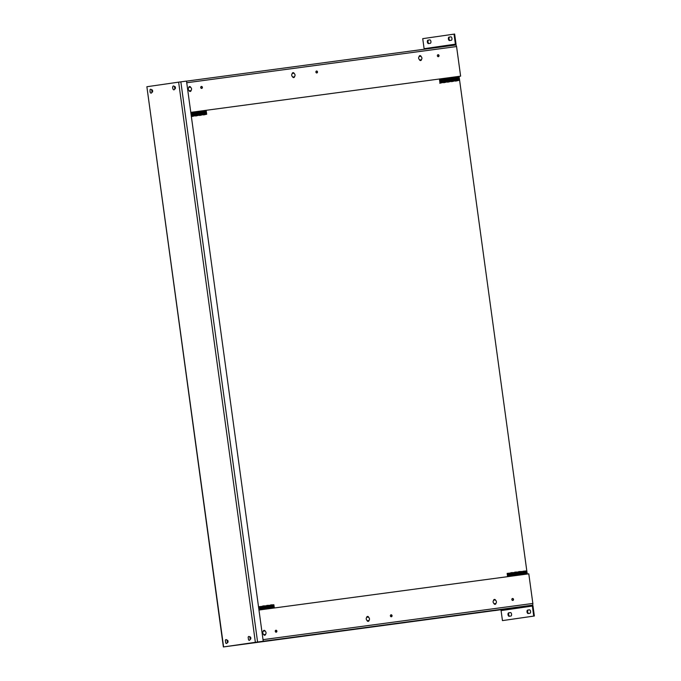 <?xml version="1.0" encoding="UTF-8"?>
<svg xmlns="http://www.w3.org/2000/svg" width="681" height="681" viewBox="0 0 681 681"><rect width="100%" height="100%" fill="white"/><g stroke="black" fill="none" stroke-linecap="round" stroke-linejoin="round"><path stroke-width="1.02" d="M527.239 574.04L459.071 76.366M454.959 76.919L458.168 76.74L455.248 77.634L455.317 78.128L458.373 78.23L455.402 78.715L455.461 79.2L458.517 79.302L455.546 79.788L455.615 80.281L458.611 79.966L455.521 81.141L458.671 80.418L458.602 79.932L455.606 80.239L458.526 79.345L458.458 78.851L455.402 78.758L458.373 78.264L458.304 77.779L455.257 77.677L458.228 77.191L458.16 76.698L454.993 76.91M525.843 574.228L523.314 574.492M522.957 571.887L525.928 571.393M523.11 573.002L526.081 572.517L526.013 572.023L523.017 572.338M526.217 573.547L523.246 574.04M526.072 572.474L523.102 572.959M525.868 570.95L522.872 571.257M522.957 571.921L525.928 571.436M526.158 573.104L523.161 573.411M523.255 574.074L526.226 573.589M451.018 77.447L454.227 77.268L451.316 78.17L451.384 78.656L454.431 78.758L451.46 79.243L451.529 79.728L454.576 79.83L451.605 80.324L451.673 80.809L454.729 80.911L451.588 81.669L454.738 80.945L454.67 80.46L451.614 80.358L454.585 79.873L454.516 79.379L451.52 79.694L454.44 78.792L454.372 78.306L451.316 78.204L454.295 77.719L454.227 77.225L451.06 77.447M521.901 574.755L519.373 575.019L522.293 574.117L522.225 573.632L519.169 573.53L522.14 573.044L522.072 572.551L519.024 572.457L521.995 571.963L521.927 571.478L518.701 571.606L521.935 571.512L519.016 572.415L519.084 572.9L522.08 572.593L519.169 573.487L519.228 573.981L522.225 573.666L519.314 574.568L519.382 575.053L520.582 574.934M447.085 77.974L450.294 77.796L447.374 78.698L447.443 79.183L450.499 79.285L447.528 79.771L447.587 80.264L450.643 80.358L447.672 80.852L450.652 80.401L450.584 79.907L447.528 79.813L450.499 79.319L450.439 78.834L447.383 78.732L450.354 78.247L450.286 77.753L447.119 77.974M450.728 80.988L447.681 80.886L447.74 81.337L450.788 81.439L447.647 82.197L450.796 81.473L450.728 80.988M517.969 575.283L515.44 575.547L518.352 574.645L518.284 574.16L515.236 574.057L518.207 573.572L518.139 573.079L515.083 572.985L518.054 572.491L517.994 572.006L514.759 572.134L517.994 572.04L515.083 572.942L515.151 573.428L518.139 573.121L515.228 574.015L515.296 574.509L518.292 574.194L515.372 575.096L515.44 575.581L516.641 575.462M443.144 78.502L446.353 78.324L443.442 79.226L443.51 79.711L446.557 79.813L443.586 80.298L443.654 80.792L446.702 80.886L443.731 81.379L443.799 81.865L446.855 81.967L443.714 82.724L446.864 82.001L446.796 81.516L443.74 81.414L446.71 80.928L446.642 80.435L443.646 80.75L446.566 79.847L446.498 79.362L443.501 79.677L446.421 78.775L446.353 78.281L443.186 78.502M511.142 573.47L514.112 572.985M511.065 572.883L514.061 572.568L510.861 572.661M514.266 574.057L511.295 574.551L511.354 575.036L514.351 574.721M514.198 573.606L511.15 573.513L514.121 573.019M514.027 575.811L511.448 575.666L514.419 575.173M511.21 573.964L514.206 573.649M511.508 576.117L512.708 575.99M514.41 575.139L511.44 575.624M511.295 574.585L514.266 574.1M514.351 574.687L511.354 574.994M439.952 83.022L442.922 82.529M442.854 82.043L439.858 82.358M439.807 81.941L442.778 81.456M442.71 80.962L439.713 81.277M439.654 80.869L442.624 80.375L439.654 80.826L439.713 81.32L442.71 81.005M442.565 79.89L439.568 80.205M439.509 79.788L442.48 79.302M442.412 78.809L439.415 79.124M442.42 78.851L439.211 79.03M439.568 80.239L442.565 79.932M442.769 81.414L439.798 81.907M439.866 82.392L442.863 82.086M442.914 82.495L439.773 83.252M510.095 576.339L507.566 576.603L510.478 575.7L510.409 575.215L507.362 575.113L510.333 574.628L510.265 574.134L507.209 574.04L510.18 573.547L507.209 573.998L507.277 574.492L510.265 574.177L507.354 575.079L507.422 575.564L510.418 575.249L507.498 576.152L507.566 576.645L508.767 576.518M507.124 573.411L510.18 573.513L510.12 573.062L507.124 573.411M202.998 110.731L206.198 110.552L203.287 111.454L203.355 111.939L206.352 111.624L203.432 112.527L203.5 113.02L206.556 113.114L203.585 113.608L203.645 114.093L206.701 114.195L203.559 114.953L206.709 114.229L206.641 113.744L203.585 113.642L206.556 113.157L206.488 112.663L203.44 112.569L206.411 112.076L206.343 111.59L203.347 111.897L206.266 111.003L206.198 110.509L203.032 110.731M273.873 608.039L271.344 608.303L274.264 607.401L274.196 606.916L271.14 606.814L274.111 606.328L274.051 605.835L270.995 605.741L273.966 605.247L273.898 604.762L270.672 604.89L273.907 604.796L270.987 605.698L271.055 606.184L274.051 605.877L271.14 606.771L271.2 607.265L274.196 606.95L271.285 607.852L271.353 608.337L272.553 608.218M199.652 115.481L202.768 114.757M202.7 114.272L199.703 114.578M199.567 113.548L202.615 113.642L199.644 114.136L202.623 113.684M202.555 113.191L199.559 113.506M199.499 113.097L202.47 112.603M202.41 112.118L199.414 112.425M199.354 112.016L202.325 111.531M202.257 111.037L199.261 111.352M199.269 111.395L202.266 111.08M202.317 111.488L199.346 111.982M199.414 112.467L202.41 112.152M202.47 112.569L199.499 113.055M199.712 114.621L202.708 114.306M202.759 114.723L199.788 115.208M269.94 608.567L267.412 608.831M267.352 608.422L270.323 607.929M270.255 607.443L267.258 607.75M270.17 606.814L267.199 607.307L270.178 606.856M270.11 606.362L267.114 606.677M267.063 606.269L270.034 605.775M269.965 605.29L266.765 605.418M266.969 605.639L269.965 605.324M267.054 606.226L270.025 605.741M267.122 606.711L270.119 606.405M267.267 607.793L270.263 607.478M270.314 607.895L267.344 608.38M267.412 608.865L268.612 608.746M195.124 111.786L198.324 111.607L195.413 112.51L195.481 112.995L198.477 112.68L195.558 113.582L195.626 114.076L198.682 114.17L195.711 114.663L195.77 115.149L198.826 115.251L195.685 116.008L198.835 115.285L198.767 114.8L195.711 114.697L198.682 114.212L198.614 113.718L195.566 113.625L198.537 113.131L198.469 112.646L195.473 112.961L198.392 112.059L198.324 111.565L195.158 111.786M265.999 609.095L263.47 609.359L266.39 608.456L266.322 607.971L263.266 607.869L266.237 607.384L266.177 606.89L263.121 606.797L266.092 606.303L266.024 605.818L262.832 605.945L266.033 605.852L263.113 606.754L263.181 607.248L266.177 606.933L263.266 607.835L263.334 608.32L266.322 608.005L263.411 608.908L263.479 609.401L264.679 609.274M194.74 114.697L191.77 115.191L191.838 115.676L194.885 115.779L191.744 116.536L194.894 115.813L194.826 115.327L191.829 115.642L194.749 114.74L194.681 114.246L191.625 114.153L194.596 113.659L191.625 114.11L191.693 114.604L194.74 114.697M191.182 112.314L194.391 112.135L191.472 113.037L191.54 113.523L194.596 113.625L194.536 113.174L191.48 113.072L194.451 112.586L194.383 112.093L191.216 112.314M262.066 609.623L259.538 609.887L262.449 608.984L262.381 608.499L259.333 608.397L262.304 607.912L262.236 607.418L259.189 607.324L262.159 606.831L259.18 607.282L259.248 607.775L262.245 607.461L259.325 608.363L259.393 608.848L262.389 608.533L259.47 609.435L259.538 609.929L260.738 609.801M259.095 606.694L262.151 606.797L262.091 606.345L259.095 606.694M201.695 88.419A0.987 0.843 81.8 0 0 201.423 86.461A0.987 0.843 81.8 0 0 201.695 88.419M201.236 86.521A0.987 0.843 -98.2 0 1 201.508 88.419M316.878 72.969A0.987 0.843 81.8 0 0 316.878 72.961A0.987 0.843 81.8 0 0 316.597 71.011A0.987 0.843 81.8 0 0 316.878 72.969M316.41 71.062A0.987 0.843 -98.2 0 1 316.691 72.969M438.334 56.668A0.987 0.843 81.8 0 0 438.062 54.71L438.062 54.71A0.987 0.843 81.8 0 0 438.334 56.668M437.874 54.761A0.987 0.843 -98.2 0 1 438.147 56.668M421.079 56.421A1.234 1.056 81.8 0 0 419.053 56.693M294.175 73.454A1.234 1.056 81.8 0 0 292.149 73.727M190.723 87.338A1.234 1.056 81.8 0 0 188.697 87.602M455.512 45.048L186.517 81.15L455.512 45.048A1.634 0.843 82.4 0 1 456.568 46.546L460.62 76.153L190.791 112.365L460.62 76.153M189.114 90.675A1.234 1.056 81.8 0 0 191.14 90.403M292.566 76.791A1.234 1.056 81.8 0 0 294.592 76.519M419.47 59.766A1.234 1.056 81.8 0 0 421.496 59.494M420.424 60.549A1.234 1.056 81.8 0 0 421.054 59.86M420.543 56.182A1.234 1.056 81.8 0 0 419.743 55.697M293.52 77.574A1.234 1.056 81.8 0 0 294.149 76.893M293.639 73.216A1.234 1.056 81.8 0 0 292.839 72.722M190.076 91.458A1.234 1.056 81.8 0 0 190.697 90.769M190.186 87.091A1.234 1.056 81.8 0 0 189.386 86.606M455.853 45.133A1.634 1.396 81.8 0 0 456.015 44.086L454.644 34.05L454.014 34.135L455.393 44.171L424.11 48.691A0.885 0.758 -98.2 0 1 424.016 49.279M454.763 45.15L454.763 45.15A0.885 0.758 81.8 0 0 455.393 44.171M424.11 48.691L422.731 38.655L454.014 34.135M429.873 39.881L428.655 40.051A1.728 0.894 -97.6 0 0 427.991 41.822A1.728 0.894 -97.6 0 0 429.047 43.482M450.899 36.834L449.673 37.012A1.728 0.894 -97.6 0 0 449.017 38.783A1.728 0.894 -97.6 0 0 450.064 40.443M428.026 40.136A1.728 0.894 -97.6 0 0 427.37 41.975A1.728 0.894 -97.6 0 0 428.494 43.567L430.264 43.312A1.728 0.894 -97.6 0 0 430.92 41.473A1.728 0.894 -97.6 0 0 429.805 39.881L428.655 40.051M449.051 37.097A1.728 0.894 -97.6 0 0 448.396 38.936A1.728 0.894 -97.6 0 0 449.511 40.528A1.728 0.894 -97.6 0 0 449.52 40.528L451.29 40.273A1.728 0.894 -97.6 0 0 451.946 38.434A1.728 0.894 -97.6 0 0 450.822 36.842L449.673 37.012M512.819 600.446A0.987 0.843 81.8 0 0 512.546 598.488A0.987 0.843 81.8 0 0 512.819 600.446M512.64 600.446A0.987 0.843 81.8 0 0 512.359 598.539M391.362 616.748A0.987 0.843 81.8 0 0 391.09 614.79A0.987 0.843 81.8 0 0 391.362 616.748M391.175 616.748A0.987 0.843 81.8 0 0 390.903 614.841M276.188 632.198A0.987 0.843 81.8 0 0 275.916 630.24A0.987 0.843 81.8 0 0 275.907 630.248A0.987 0.843 81.8 0 0 276.188 632.198M276.001 632.206A0.987 0.843 81.8 0 0 275.728 630.3M495.564 600.199A1.234 1.056 81.8 0 0 493.538 600.472M368.659 617.233A1.234 1.056 81.8 0 0 366.633 617.505M265.207 631.117A1.234 1.056 81.8 0 0 263.189 631.389M227.624 646.371A1.634 0.843 -97.6 0 0 227.667 646.363L225.998 646.601A1.634 1.396 -98.2 0 1 225.777 646.61M178.635 82.146L146.875 86.734L223.606 646.916L255.366 642.319L178.635 82.146L186.509 81.082L263.241 641.255L257.588 642.013A1.634 1.396 81.8 0 0 257.733 642.013L261.887 641.459A1.634 0.843 -97.6 0 0 261.938 641.442M501.037 609.682L500.203 609.793A0.885 0.758 -98.2 0 1 501.08 610.585L502.45 620.612L533.734 616.092L532.355 606.056A0.885 0.758 81.8 0 0 531.486 605.281L501.037 609.682A1.634 0.843 82.4 0 1 501.029 609.682L227.667 646.363A1.634 0.843 -97.6 0 0 227.675 646.363L501.037 609.682M258.967 610.04L528.797 573.828L532.848 603.443A1.634 0.843 82.4 0 1 532.236 605.179L261.887 641.459M493.963 603.545A1.234 1.056 81.8 0 0 495.989 603.272M367.059 620.57A1.234 1.056 81.8 0 0 369.085 620.306M263.607 634.454A1.234 1.056 81.8 0 0 265.633 634.181M494.917 604.328A1.234 1.056 81.8 0 0 495.538 603.638M495.036 599.961A1.234 1.056 81.8 0 0 494.227 599.476M368.012 621.353A1.234 1.056 81.8 0 0 368.634 620.672M368.132 616.995A1.234 1.056 81.8 0 0 367.323 616.501M264.679 630.878A1.234 1.056 81.8 0 0 263.879 630.385M264.56 635.237A1.234 1.056 81.8 0 0 265.19 634.556M502.45 620.612L534.364 616.007L532.985 605.971A1.634 1.396 81.8 0 0 532.542 605M534.364 616.007L533.734 616.092M509.694 616.186A1.728 0.894 82.4 0 1 508.639 614.526A1.728 0.894 82.4 0 1 509.303 612.755L510.52 612.585M528.686 613.445A1.728 0.894 82.4 0 1 527.639 611.776A1.728 0.894 82.4 0 1 528.294 610.014L529.52 609.835M509.141 616.271L510.912 616.016A1.728 0.894 -97.6 0 0 511.567 614.177A1.728 0.894 -97.6 0 0 510.452 612.585L508.673 612.84A1.728 0.894 -97.6 0 0 508.017 614.679A1.728 0.894 -97.6 0 0 509.133 616.271A1.728 0.894 -97.6 0 0 509.141 616.271M528.141 613.521L529.912 613.266A1.728 0.894 -97.6 0 0 530.559 611.427A1.728 0.894 -97.6 0 0 529.443 609.835L527.664 610.099A1.728 0.894 -97.6 0 0 527.017 611.93A1.728 0.894 -97.6 0 0 528.133 613.521A1.728 0.894 -97.6 0 0 528.141 613.521M391.669 616.135A122.767 105.01 -98.2 0 1 390.69 616.492M391.635 616.228A122.767 105.01 -98.2 0 1 390.749 616.552M276.154 630.495L275.371 630.597M500.986 609.699L263.241 641.255M494.917 610.516L223.377 646.95L146.875 86.734M494.925 610.568L500.331 609.793M250.089 636.854L250.021 636.854A1.234 0.638 -97.6 0 0 250.021 636.854L250.021 636.854A1.234 0.638 -97.6 0 1 250.821 637.995A1.234 0.638 -97.6 0 1 250.361 639.306L250.08 639.34M151.897 89.764L151.829 89.764A1.234 0.638 -97.6 0 0 151.829 89.764L151.829 89.764A1.234 0.638 -97.6 0 1 152.638 90.896A1.234 0.638 -97.6 0 1 152.169 92.207L151.854 92.258M227.224 642.651L227.565 642.6A1.234 0.638 -97.6 0 0 228.024 641.289A1.234 0.638 -97.6 0 0 227.233 640.149L226.892 640.2M174.651 88.964L174.966 88.913A1.234 0.638 -97.6 0 0 175.426 87.602A1.234 0.638 -97.6 0 0 174.634 86.47L174.268 86.521M180.848 81.839L257.588 642.013L255.366 642.319M175.366 88.479A0.911 0.477 82.4 0 1 175.153 88.624L174.694 88.692M174.455 86.879L174.906 86.819A0.911 0.477 82.4 0 1 175.281 87.049M174.694 87.755A1.958 1.013 82.4 0 1 174.285 89.671A1.958 1.013 82.4 0 1 173.102 89.279L172.659 88.045A1.958 1.013 82.4 0 1 172.761 86.725A1.958 1.013 82.4 0 1 173.791 86.036A1.958 1.013 82.4 0 1 174.694 87.755M152.57 91.773A0.911 0.477 82.4 0 1 152.357 91.926L151.906 91.986M151.659 90.173L152.11 90.113A0.911 0.477 82.4 0 1 152.484 90.343M150.305 92.573L149.965 90.028A1.958 1.013 82.4 0 1 150.901 89.288A1.958 1.013 82.4 0 1 151.829 90.692A1.958 1.013 82.4 0 1 151.565 92.88A1.958 1.013 82.4 0 1 150.305 92.573A1.958 1.013 82.4 0 1 149.956 91.705M250.072 637.493A0.911 0.477 82.4 0 1 250.31 637.305A0.911 0.477 82.4 0 1 250.599 637.425A0.911 0.477 82.4 0 1 250.744 637.62M250.668 639.076A0.911 0.477 82.4 0 1 250.557 639.11L250.106 639.17M248.752 640.072A1.958 1.013 82.4 0 1 248.505 639.765L248.165 637.212A1.958 1.013 82.4 0 1 249.442 636.701A1.958 1.013 82.4 0 1 250.072 639.357A1.958 1.013 82.4 0 1 248.752 640.072M227.999 642.038A0.911 0.477 82.4 0 1 227.743 642.26L227.292 642.319M227.045 640.515L227.497 640.446A0.911 0.477 82.4 0 1 227.829 640.625M225.692 642.915L225.351 640.361A1.958 1.013 82.4 0 1 226.926 640.259A1.958 1.013 82.4 0 1 227.113 642.958A1.958 1.013 82.4 0 1 225.692 642.915A1.958 1.013 82.4 0 1 225.632 642.813M188.254 89.168A1.958 1.677 81.8 0 0 191.582 88.845A1.958 1.677 81.8 0 0 188.254 89.168M291.689 74.978A1.958 1.677 81.8 0 0 295.052 75.268A1.958 1.677 81.8 0 0 291.689 74.978M418.619 57.698A1.958 1.677 81.8 0 0 421.931 58.489A1.958 1.677 81.8 0 0 418.619 57.698M493.104 601.476A1.958 1.677 81.8 0 0 496.423 602.268A1.958 1.677 81.8 0 0 493.104 601.476M366.267 618.212A1.958 1.677 81.8 0 0 369.451 619.599A1.958 1.677 81.8 0 0 366.267 618.212M262.892 631.866A1.958 1.677 81.8 0 0 265.922 633.705A1.958 1.677 81.8 0 0 262.892 631.866M186.739 82.75L456.568 46.546M257.733 642.013L225.998 646.601M263.019 639.655L532.848 603.443M501.08 610.585L532.355 606.056M527.664 610.099L528.294 610.014M508.673 612.84L509.303 612.755M172.761 86.725L172.659 88.045M249.859 637.365L250.31 637.305"/></g></svg>

